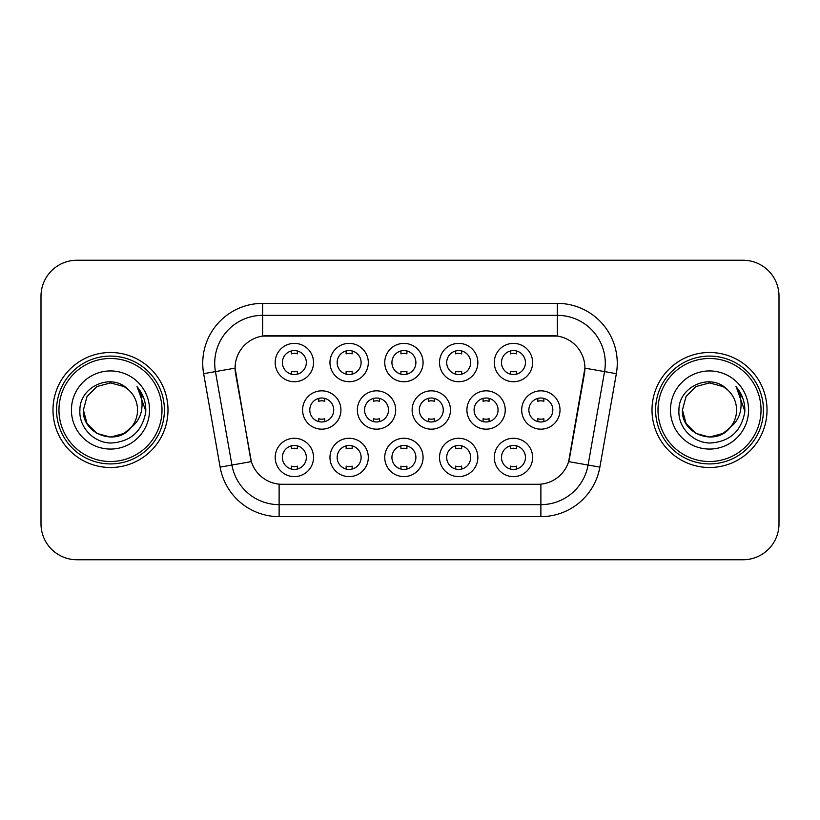 <?xml version="1.0" encoding="UTF-8"?>
<svg xmlns="http://www.w3.org/2000/svg" width="820" height="820" viewBox="0 0 820 820"><rect width="100%" height="100%" fill="white"/><g stroke="black" fill="none" stroke-linecap="round" stroke-linejoin="round"><path stroke-width="1.23" d="M477.855 457.447A19.167 19.167 0 0 1 458.687 476.615A19.167 19.167 0 0 1 439.52 457.447A19.167 19.167 0 0 1 458.687 438.269A19.167 19.167 0 0 1 477.855 457.447M446.705 457.447A11.982 11.982 0 0 0 458.687 469.419A11.982 11.982 0 0 0 470.67 457.447A11.982 11.982 0 0 0 458.687 445.465A11.982 11.982 0 0 0 446.705 457.447M423.079 457.447A19.167 19.167 0 0 1 403.911 476.615A19.167 19.167 0 0 1 384.744 457.447A19.167 19.167 0 0 1 403.911 438.269A19.167 19.167 0 0 1 423.079 457.447M391.929 457.447A11.982 11.982 0 0 0 403.911 469.419A11.982 11.982 0 0 0 415.894 457.447A11.982 11.982 0 0 0 403.911 445.465A11.982 11.982 0 0 0 391.929 457.447M368.303 457.447A19.167 19.167 0 0 1 349.135 476.615A19.167 19.167 0 0 1 329.968 457.447A19.167 19.167 0 0 1 349.135 438.269A19.167 19.167 0 0 1 368.303 457.447M337.163 457.447A11.982 11.982 0 0 0 349.135 469.419A11.982 11.982 0 0 0 361.118 457.447A11.982 11.982 0 0 0 349.135 445.465A11.982 11.982 0 0 0 337.163 457.447M313.537 457.447A19.167 19.167 0 0 1 294.359 476.615A19.167 19.167 0 0 1 275.192 457.447A19.167 19.167 0 0 1 294.359 438.269A19.167 19.167 0 0 1 313.537 457.447M282.387 457.447A11.982 11.982 0 0 0 294.359 469.419A11.982 11.982 0 0 0 306.342 457.447A11.982 11.982 0 0 0 294.359 445.465A11.982 11.982 0 0 0 282.387 457.447M532.631 457.447A19.167 19.167 0 0 1 513.463 476.615A19.167 19.167 0 0 1 494.296 457.447A19.167 19.167 0 0 1 513.463 438.269A19.167 19.167 0 0 1 532.631 457.447M501.481 457.447A11.982 11.982 0 0 0 513.463 469.419A11.982 11.982 0 0 0 525.446 457.447A11.982 11.982 0 0 0 513.463 445.465A11.982 11.982 0 0 0 501.481 457.447M505.243 410A19.167 19.167 0 0 1 486.075 429.167A19.167 19.167 0 0 1 466.908 410A19.167 19.167 0 0 1 486.075 390.832A19.167 19.167 0 0 1 505.243 410M474.093 410A11.982 11.982 0 0 0 486.075 421.982A11.982 11.982 0 0 0 498.058 410A11.982 11.982 0 0 0 486.075 398.018A11.982 11.982 0 0 0 474.093 410M450.467 410A19.167 19.167 0 0 1 431.299 429.167A19.167 19.167 0 0 1 412.132 410A19.167 19.167 0 0 1 431.299 390.832A19.167 19.167 0 0 1 450.467 410M419.317 410A11.982 11.982 0 0 0 431.299 421.982A11.982 11.982 0 0 0 443.282 410A11.982 11.982 0 0 0 431.299 398.018A11.982 11.982 0 0 0 419.317 410M395.691 410A19.167 19.167 0 0 1 376.523 429.167A19.167 19.167 0 0 1 357.356 410A19.167 19.167 0 0 1 376.523 390.832A19.167 19.167 0 0 1 395.691 410M364.541 410A11.982 11.982 0 0 0 376.523 421.982A11.982 11.982 0 0 0 388.506 410A11.982 11.982 0 0 0 376.523 398.018A11.982 11.982 0 0 0 364.541 410M340.925 410A19.167 19.167 0 0 1 321.747 429.167A19.167 19.167 0 0 1 302.58 410A19.167 19.167 0 0 1 321.747 390.832A19.167 19.167 0 0 1 340.925 410M309.776 410A11.982 11.982 0 0 0 321.747 421.982A11.982 11.982 0 0 0 333.73 410A11.982 11.982 0 0 0 321.747 398.018A11.982 11.982 0 0 0 309.776 410M560.019 410A19.167 19.167 0 0 1 540.851 429.167A19.167 19.167 0 0 1 521.684 410A19.167 19.167 0 0 1 540.851 390.832A19.167 19.167 0 0 1 560.019 410M528.869 410A11.982 11.982 0 0 0 540.851 421.982A11.982 11.982 0 0 0 552.834 410A11.982 11.982 0 0 0 540.851 398.018A11.982 11.982 0 0 0 528.869 410M477.855 362.553A19.167 19.167 0 0 1 458.687 381.731A19.167 19.167 0 0 1 439.52 362.553A19.167 19.167 0 0 1 458.687 343.385A19.167 19.167 0 0 1 477.855 362.553M446.705 362.553A11.982 11.982 0 0 0 458.687 374.535A11.982 11.982 0 0 0 470.67 362.553A11.982 11.982 0 0 0 458.687 350.581A11.982 11.982 0 0 0 446.705 362.553M423.079 362.553A19.167 19.167 0 0 1 403.911 381.731A19.167 19.167 0 0 1 384.744 362.553A19.167 19.167 0 0 1 403.911 343.385A19.167 19.167 0 0 1 423.079 362.553M391.929 362.553A11.982 11.982 0 0 0 403.911 374.535A11.982 11.982 0 0 0 415.894 362.553A11.982 11.982 0 0 0 403.911 350.581A11.982 11.982 0 0 0 391.929 362.553M368.303 362.553A19.167 19.167 0 0 1 349.135 381.731A19.167 19.167 0 0 1 329.968 362.553A19.167 19.167 0 0 1 349.135 343.385A19.167 19.167 0 0 1 368.303 362.553M337.163 362.553A11.982 11.982 0 0 0 349.135 374.535A11.982 11.982 0 0 0 361.118 362.553A11.982 11.982 0 0 0 349.135 350.581A11.982 11.982 0 0 0 337.163 362.553M313.537 362.553A19.167 19.167 0 0 1 294.359 381.731A19.167 19.167 0 0 1 275.192 362.553A19.167 19.167 0 0 1 294.359 343.385A19.167 19.167 0 0 1 313.537 362.553M282.387 362.553A11.982 11.982 0 0 0 294.359 374.535A11.982 11.982 0 0 0 306.342 362.553A11.982 11.982 0 0 0 294.359 350.581A11.982 11.982 0 0 0 282.387 362.553M532.631 362.553A19.167 19.167 0 0 1 513.463 381.731A19.167 19.167 0 0 1 494.296 362.553A19.167 19.167 0 0 1 513.463 343.385A19.167 19.167 0 0 1 532.631 362.553M501.481 362.553A11.982 11.982 0 0 0 513.463 374.535A11.982 11.982 0 0 0 525.446 362.553A11.982 11.982 0 0 0 513.463 350.581A11.982 11.982 0 0 0 501.481 362.553M220.129 467.123L203.647 373.674A59.901 59.901 0 0 1 262.636 303.369L557.364 303.369A59.901 59.901 0 0 1 616.353 373.674L599.871 467.123A59.901 59.901 0 0 1 540.882 516.631L279.118 516.631A59.901 59.901 0 0 1 220.129 467.123L251.361 461.619L235.576 373.684A32.349 32.349 0 0 1 267.433 335.718L552.567 335.718A32.349 32.349 0 0 1 584.424 373.684L569.633 457.55A32.349 32.349 0 0 1 537.776 484.282L282.223 484.282A32.349 32.349 0 0 1 250.366 457.55L235.084 368.139L215.445 371.593A47.919 47.919 0 0 1 262.636 315.351L557.364 315.351A47.919 47.919 0 0 1 604.555 371.593L588.073 465.042A47.919 47.919 0 0 1 540.882 504.648L279.118 504.648A47.919 47.919 0 0 1 231.927 465.042L215.445 371.593A47.919 47.919 0 0 1 214.717 363.28M52.982 410A57.502 57.502 0 0 0 110.485 467.502A57.502 57.502 0 0 0 167.998 410A57.502 57.502 0 0 0 110.485 352.497A57.502 57.502 0 0 0 52.982 410A57.502 57.502 0 0 0 110.485 467.502A57.502 57.502 0 0 0 167.998 410A57.502 57.502 0 0 0 110.485 352.497A57.502 57.502 0 0 0 52.982 410M652.002 410A57.502 57.502 0 0 0 709.515 467.502A57.502 57.502 0 0 0 767.018 410A57.502 57.502 0 0 0 709.515 352.497A57.502 57.502 0 0 0 652.002 410A57.502 57.502 0 0 0 709.515 467.502A57.502 57.502 0 0 0 767.018 410A57.502 57.502 0 0 0 709.515 352.497A57.502 57.502 0 0 0 652.002 410M262.636 303.369L262.636 336.077L557.364 336.077L557.364 303.369M235.084 368.067L235.442 363.28M537.776 484.282L282.223 484.282M604.555 371.593L584.916 368.139L568.639 461.619L588.073 465.042L604.555 371.593L616.353 373.674M569.633 457.55L569.439 458.564M250.561 458.564L250.366 457.55M779 296.184A35.937 35.937 0 0 0 743.063 260.248L76.936 260.248A35.937 35.937 0 0 0 41 296.184L41 523.816A35.937 35.937 0 0 0 76.936 559.752L743.063 559.752A35.937 35.937 0 0 0 779 523.816L779 296.184L779 523.816M41 296.184L41 523.816M743.063 260.248L76.936 260.248M76.936 559.752L743.063 559.752M516.457 350.96L516.457 353.871A9.194 9.194 0 0 0 510.47 353.871L510.47 350.96M510.47 374.156L510.47 371.245A9.194 9.194 0 0 0 516.457 371.245L516.457 374.156M537.858 421.603L537.858 418.692A9.194 9.194 0 0 0 543.845 418.692L543.845 421.603M543.845 398.397L543.845 401.308A9.194 9.194 0 0 0 537.858 401.308L537.858 398.397M510.47 469.04L510.47 466.129A9.194 9.194 0 0 0 516.457 466.129L516.457 469.04M516.457 445.844L516.457 448.755A9.194 9.194 0 0 0 510.47 448.755L510.47 445.844M461.68 350.96L461.68 353.871A9.194 9.194 0 0 0 455.694 353.871L455.694 350.96M455.694 374.156L455.694 371.245A9.194 9.194 0 0 0 461.68 371.245L461.68 374.156M406.904 350.96L406.904 353.871A9.194 9.194 0 0 0 400.918 353.871L400.918 350.96M400.918 374.156L400.918 371.245A9.194 9.194 0 0 0 406.904 371.245L406.904 374.156M352.139 350.96L352.139 353.871A9.194 9.194 0 0 0 346.142 353.871L346.142 350.96M346.142 374.156L346.142 371.245A9.194 9.194 0 0 0 352.139 371.245L352.139 374.156M297.363 350.96L297.363 353.871A9.194 9.194 0 0 0 291.366 353.871L291.366 350.96M291.366 374.156L291.366 371.245A9.194 9.194 0 0 0 297.363 371.245L297.363 374.156M483.082 421.603L483.082 418.692A9.194 9.194 0 0 0 489.068 418.692L489.068 421.603M489.068 398.397L489.068 401.308A9.194 9.194 0 0 0 483.082 401.308L483.082 398.397M428.306 421.603L428.306 418.692A9.194 9.194 0 0 0 434.292 418.692L434.292 421.603M434.292 398.397L434.292 401.308A9.194 9.194 0 0 0 428.306 401.308L428.306 398.397M373.53 421.603L373.53 418.692A9.194 9.194 0 0 0 379.516 418.692L379.516 421.603M379.516 398.397L379.516 401.308A9.194 9.194 0 0 0 373.53 401.308L373.53 398.397M124.025 433.452A27.081 27.081 0 0 0 131.343 427.281L125.562 432.499M162.001 410A51.516 51.516 0 0 0 110.485 358.483A51.516 51.516 0 0 0 58.968 410A51.516 51.516 0 0 0 110.485 461.516A51.516 51.516 0 0 0 162.001 410M164.4 410A53.915 53.915 0 0 0 110.485 356.085A53.915 53.915 0 0 0 56.57 410A53.915 53.915 0 0 0 110.485 463.915A53.915 53.915 0 0 0 164.4 410M125.347 432.642L131.343 427.281L124.025 433.452L110.485 437.08L96.944 433.452L87.033 423.54L83.404 410L87.033 423.54L96.944 433.452L110.485 437.08L124.025 433.452L131.343 427.281L124.025 433.452L110.485 437.08L96.944 433.452L87.033 423.54L83.404 410L87.033 396.46L96.944 386.548L110.485 382.919L124.025 386.548L128.227 389.541C111.612 372.116 79.612 386.466 79.909 410C78.648 427.415 94.105 443.138 111.356 443.015C130.8 441.611 142.26 431.279 145.745 412.029L145.806 410C145.704 401.113 142.752 393.313 136.94 386.599C141.358 393.846 142.916 401.646 141.614 410C140.415 416.98 136.991 422.741 131.343 427.281L125.511 432.529M96.944 386.548L87.033 396.46L83.404 410C82.01 434.077 116.143 446.695 130.79 427.927L125.296 432.673M131.343 427.281C135.423 422.238 137.504 416.478 137.565 410C137.411 401.831 134.306 395.004 128.227 389.541M71.422 410A39.063 39.063 0 0 0 110.485 449.063A39.063 39.063 0 0 0 149.547 410A39.063 39.063 0 0 0 110.485 370.937A39.063 39.063 0 0 0 71.422 410M137.207 386.896L145.786 411.025M136.94 386.599L143.992 398.838M723.055 433.452A27.081 27.081 0 0 0 730.364 427.281L723.055 433.452L709.515 437.08L695.975 433.452L686.063 423.54L682.435 410L686.063 396.46L695.975 386.548L709.515 382.919L723.055 386.548L727.258 389.541C710.632 372.116 678.632 386.466 678.939 410C677.668 427.415 693.125 443.138 710.386 443.015C729.831 441.611 741.29 431.279 744.775 412.029L744.837 410C744.734 401.113 741.772 393.313 735.96 386.599C740.388 393.846 741.936 401.646 740.634 410C739.445 416.98 736.022 422.741 730.364 427.281L723.055 433.452L709.515 437.08L695.975 433.452L686.063 423.54L682.435 410L686.063 423.54L695.975 433.452L709.515 437.08L723.055 433.452L730.364 427.281L723.055 433.452L709.515 437.08L695.975 433.452L686.063 423.54L682.435 410L686.063 423.54L695.975 433.452L709.515 437.08L723.055 433.452L730.364 427.281L723.055 433.452L709.515 437.08L695.975 433.452L686.063 423.54L682.435 410L686.063 423.54L695.975 433.452L709.515 437.08L723.055 433.452L730.364 427.281C734.453 422.238 736.534 416.478 736.596 410C736.442 401.831 733.326 395.004 727.258 389.541M761.032 410A51.516 51.516 0 0 0 709.515 358.483A51.516 51.516 0 0 0 657.999 410A51.516 51.516 0 0 0 709.515 461.516A51.516 51.516 0 0 0 761.032 410M763.43 410A53.915 53.915 0 0 0 709.515 356.085A53.915 53.915 0 0 0 655.6 410A53.915 53.915 0 0 0 709.515 463.915A53.915 53.915 0 0 0 763.43 410M682.435 410C681.041 434.077 715.173 446.695 729.81 427.927L730.364 427.281M670.452 410A39.063 39.063 0 0 0 709.515 449.063A39.063 39.063 0 0 0 748.578 410A39.063 39.063 0 0 0 709.515 370.937A39.063 39.063 0 0 0 670.452 410M736.227 386.896L744.816 411.025M735.96 386.599L743.022 398.838M318.755 421.603L318.755 418.692A9.194 9.194 0 0 0 324.751 418.692L324.751 421.603M324.751 398.397L324.751 401.308A9.194 9.194 0 0 0 318.755 401.308L318.755 398.397M455.694 469.04L455.694 466.129A9.194 9.194 0 0 0 461.68 466.129L461.68 469.04M461.68 445.844L461.68 448.755A9.194 9.194 0 0 0 455.694 448.755L455.694 445.844M400.918 469.04L400.918 466.129A9.194 9.194 0 0 0 406.904 466.129L406.904 469.04M406.904 445.844L406.904 448.755A9.194 9.194 0 0 0 400.918 448.755L400.918 445.844M346.142 469.04L346.142 466.129A9.194 9.194 0 0 0 352.139 466.129L352.139 469.04M352.139 445.844L352.139 448.755A9.194 9.194 0 0 0 346.142 448.755L346.142 445.844M291.366 469.04L291.366 466.129A9.194 9.194 0 0 0 297.363 466.129L297.363 469.04M297.363 445.844L297.363 448.755A9.194 9.194 0 0 0 291.366 448.755L291.366 445.844M540.882 484.128L540.882 516.631M279.118 516.631L279.118 484.128M203.647 373.674L215.445 371.593M588.073 465.042L599.871 467.123"/></g></svg>
